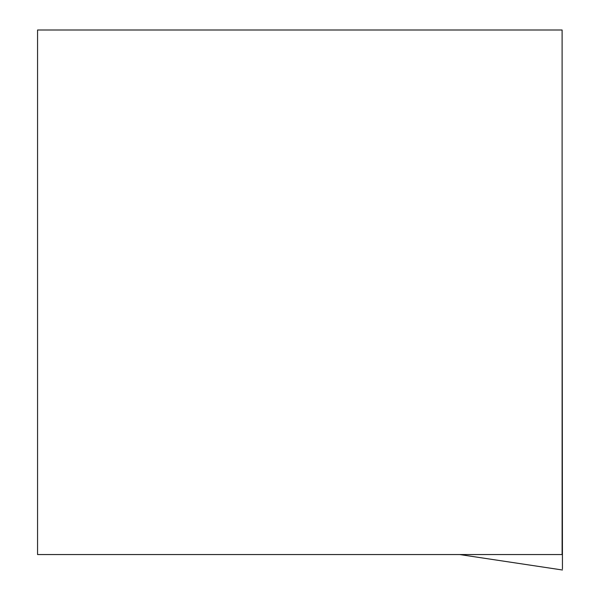 <?xml version="1.0" encoding="UTF-8"?>
<svg xmlns="http://www.w3.org/2000/svg" width="600" height="600" viewBox="0 0 600 600"><rect width="100%" height="100%" fill="white"/><g stroke="black" fill="none" stroke-linecap="round" stroke-linejoin="round"><path stroke-width="0.9" d="M562.11 177.067L562.44 568.935M562.11 554.55L37.56 554.55L37.56 30L562.11 30L562.11 554.55M459.683 554.55L562.44 570"/></g></svg>
